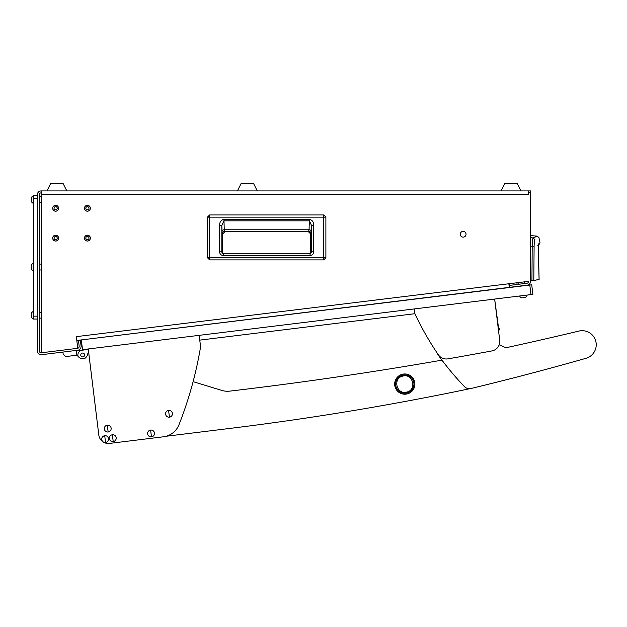 <?xml version="1.0" encoding="UTF-8"?>
<svg xmlns="http://www.w3.org/2000/svg" width="627" height="627" viewBox="0 0 627 627"><rect width="100%" height="100%" fill="white"/><g stroke="black" fill="none" stroke-linecap="round" stroke-linejoin="round"><path stroke-width="0.94" d="M87.419 239.71A1.591 1.591 0 0 0 89.01 238.119A1.591 1.591 0 0 0 87.419 236.528A1.591 1.591 0 0 0 85.828 238.119A1.591 1.591 0 0 0 87.419 239.71M87.419 235.18A2.939 2.939 0 0 0 84.48 238.119A2.939 2.939 0 0 0 87.419 241.058A2.939 2.939 0 0 0 90.359 238.119A2.939 2.939 0 0 0 87.419 235.18M55.631 239.71A1.591 1.591 0 0 0 57.214 238.119A1.591 1.591 0 0 0 55.631 236.528A1.591 1.591 0 0 0 54.04 238.119A1.591 1.591 0 0 0 55.631 239.71M55.631 235.18A2.939 2.939 0 0 0 52.692 238.119A2.939 2.939 0 0 0 55.631 241.058A2.939 2.939 0 0 0 58.57 238.119A2.939 2.939 0 0 0 55.631 235.18M55.631 209.841A1.591 1.591 0 0 0 57.214 208.25A1.591 1.591 0 0 0 55.631 206.659A1.591 1.591 0 0 0 54.04 208.25A1.591 1.591 0 0 0 55.631 209.841M55.631 205.311A2.939 2.939 0 0 0 52.692 208.25A2.939 2.939 0 0 0 55.631 211.189A2.939 2.939 0 0 0 58.57 208.25A2.939 2.939 0 0 0 55.631 205.311M87.419 209.841A1.591 1.591 0 0 0 89.01 208.25A1.591 1.591 0 0 0 87.419 206.659A1.591 1.591 0 0 0 85.828 208.25A1.591 1.591 0 0 0 87.419 209.841M87.419 205.311A2.939 2.939 0 0 0 84.48 208.25A2.939 2.939 0 0 0 87.419 211.189A2.939 2.939 0 0 0 90.359 208.25A2.939 2.939 0 0 0 87.419 205.311M41.178 318.132L39.25 318.132M41.178 312.254L39.25 312.254M41.178 269.955L39.25 269.955M41.178 264.085L39.25 264.085M41.178 202.521L39.25 202.521M41.178 196.643L39.25 196.643M524.587 281.601L524.823 283.514L524.587 281.601M518.748 282.322L518.984 284.227M463.149 237.155A2.892 2.892 0 0 0 466.041 234.263A2.892 2.892 0 0 0 463.149 231.371A2.892 2.892 0 0 0 460.257 234.263A2.892 2.892 0 0 0 463.149 237.155M55.631 241.011A2.892 2.892 0 0 0 58.515 238.119A2.892 2.892 0 0 0 55.631 235.227A2.892 2.892 0 0 0 52.739 238.119A2.892 2.892 0 0 0 55.631 241.011M87.419 241.011A2.892 2.892 0 0 0 90.312 238.119A2.892 2.892 0 0 0 87.419 235.227A2.892 2.892 0 0 0 84.527 238.119A2.892 2.892 0 0 0 87.419 241.011M55.631 211.142A2.892 2.892 0 0 0 58.515 208.25A2.892 2.892 0 0 0 55.631 205.366A2.892 2.892 0 0 0 52.739 208.25A2.892 2.892 0 0 0 55.631 211.142M87.419 211.142A2.892 2.892 0 0 0 90.312 208.25A2.892 2.892 0 0 0 87.419 205.366A2.892 2.892 0 0 0 84.527 208.25A2.892 2.892 0 0 0 87.419 211.142M528.663 194.762L41.178 194.762L41.178 350.626A1.928 1.928 0 0 0 43.341 352.539L77.764 348.306L76.329 336.644L528.663 281.335A1.928 1.928 0 0 1 526.97 283.247L509.155 285.434L509.39 287.346L527.205 285.16A3.856 3.856 0 0 0 530.583 281.335L530.583 192.842L528.663 192.842L528.663 194.762L41.178 194.762L41.178 190.914A3.856 3.856 0 0 0 37.322 194.762L37.322 350.861A3.856 3.856 0 0 0 41.648 354.686L77.732 350.25A3.856 3.856 0 0 0 81.087 345.963L80.381 340.226L78.469 340.453L79.174 346.198A1.928 1.928 0 0 1 77.764 348.291M77.497 348.338L41.413 352.774A1.928 1.928 0 0 1 39.25 350.861L39.25 194.762A1.928 1.928 0 0 1 41.178 192.842M528.663 192.842L528.663 190.914L530.583 190.914L530.583 192.842M528.663 190.914L41.178 190.914M508.826 283.537L509.296 287.362L76.8 340.469M37.322 198.618L33.466 198.618L33.466 195.726L37.322 195.726M33.466 198.618L33.466 316.157L37.322 316.157M37.322 319.041L33.466 319.041L33.466 316.157M323.697 259.899L209.63 259.899L207.435 257.705L207.435 217.146L209.63 214.959L323.697 214.951L325.883 217.146L325.891 257.705L323.697 259.899L209.63 259.899L209.63 257.705L207.435 257.705L207.435 217.146L323.697 217.146L323.697 257.705L209.63 257.705L209.63 214.959L323.697 214.959L323.697 217.146L325.883 217.146L325.883 257.705L323.697 257.705L323.697 259.899L325.891 257.705M222.624 233.996L222.624 253.143L222.624 233.996L224.834 231.778L222.624 233.996L222.217 233.589A2.218 2.21 135 0 1 224.427 231.371L224.834 231.778L308.484 231.778L224.834 231.778M310.702 233.996L310.702 253.136L310.702 233.996L308.484 231.778L310.702 233.996L311.11 233.589L311.494 225.383L311.486 252.015L310.075 253.277L223.228 253.277L223.228 255.495C221.01 255.283 219.803 254.06 219.615 251.842L221.825 251.842L221.825 225.383L223.941 220.837L309.385 220.837L311.494 225.383L313.712 225.383L313.712 251.819L311.494 251.819L310.075 253.277L310.788 253.277M313.712 251.819C313.516 254.053 312.301 255.275 310.075 255.495L310.075 253.277M219.615 251.842L219.615 225.383C219.544 222.107 220.986 220.069 223.941 219.27L309.385 219.27L309.072 229.772L224.247 229.772L224.427 231.371L308.892 231.371A2.218 2.21 -135 0 1 311.11 233.589M223.941 219.27L224.247 229.772A2.218 1.567 -2 0 0 222.036 231.339L222.217 233.589M219.615 225.383L221.825 225.383L222.036 231.339M222.389 253.277L223.228 253.277L221.84 252.038M311.494 251.819L311.274 252.791M222.052 252.94L221.825 251.842M308.484 231.778L309.072 229.772A2.218 1.567 2 0 1 311.29 231.339M501.106 190.914L504.766 183.586L517.291 183.586L520.951 190.914M46.954 190.914L50.615 183.586L63.139 183.586L66.807 190.914M237.421 190.914L241.082 183.586L253.606 183.586L257.266 190.914M516.891 282.55L517.118 284.454M509.383 283.475L509.618 285.379M530.583 237.688L533.185 237.915L537.221 236.16L530.583 235.58M530.583 246.121L532.198 246.262C532.362 241.348 532.691 238.566 533.185 237.915L534.925 239.733C540.27 236.967 540.27 236.967 534.925 239.733C534.455 240.266 534.18 242.516 534.102 246.482L532.198 246.262L531.931 280.355L530.583 280.543L533.804 280.159L534.102 246.482M530.583 281.037L531.994 280.833L530.583 281.037M533.405 280.637L539.118 279.415L531.994 280.833L531.931 280.355M532.997 280.245L532.825 280.724M538.154 279.524L537.982 279.995M538.272 245.079L538.319 244.679M538.342 245.102L538.585 243.848C538.131 244.42 538.052 247.696 538.35 253.692L539.095 279.415L538.687 279.901M537.692 245.768L538.319 245.228M514.344 286.751L509.39 287.346M526.899 285.395L524.047 285.551M31.35 316.729L31.35 314.08M33.106 318.853L33.106 311.533A3.856 3.856 0 0 0 31.35 313.281L31.35 317.097A3.856 3.856 0 0 0 33.106 318.853L33.466 318.853M31.35 315.616L31.35 316.267M31.35 201.486L31.35 197.677L31.35 201.486A3.856 3.856 0 0 0 33.106 203.242L33.466 203.242M31.35 197.677A3.856 3.856 0 0 1 33.106 195.922L33.106 203.242M31.35 200.013L31.35 200.656M31.35 197.701L31.35 198.469M31.35 268.16L31.35 265.911M33.106 270.684L33.106 263.356A3.856 3.856 0 0 0 31.35 265.111L31.35 268.928A3.856 3.856 0 0 0 33.106 270.684L33.466 270.684M529.807 285.042L531.72 284.807L532.895 294.369L530.983 294.604L529.807 285.042L81.314 339.912M530.983 294.604L82.513 349.67L81.338 340.108M87.772 349.02L87.835 349.498L82.098 350.203A4.82 4.82 0 0 0 77.905 355.572L78.022 356.528L77.842 355.094L65.89 356.559L63.209 354.467L62.912 352.076M515.496 296.5L526.97 295.098M511.922 287.048L520.245 286.21M76.361 350.908L87.835 349.498L76.361 350.908M76.298 350.43L76.886 355.211M84.598 354.749A1.928 1.928 0 0 0 82.45 353.072A1.928 1.928 0 0 0 80.773 355.219A1.928 1.928 0 0 0 82.921 356.896A1.928 1.928 0 0 0 84.598 354.749M78.022 356.528L80.703 358.628L85.484 358.041L87.584 355.352L87.404 353.918L88.838 353.746L98.815 435.02A9.632 9.632 0 0 0 109.553 443.414L163.404 436.8A19.265 19.265 0 0 0 178.977 424.745A385.362 385.362 0 0 0 200.585 346.817L199.174 335.343M88.36 353.8L87.404 353.918M87.835 349.498L82.098 350.203M231.919 428.163L166.139 436.259L231.919 428.163A2890.211 2890.211 0 0 0 469.968 388.677A6.74 6.74 0 0 0 470.916 388.521A2890.211 2890.211 0 0 0 586.018 358.291A14.068 14.068 0 0 0 595.909 341.77A14.068 14.068 0 0 0 578.901 331.08A3853.62 3853.62 0 0 1 507.948 347.311A6.74 6.74 0 0 1 503.653 346.833A289.023 289.023 0 0 1 499.217 344.709M193.1 381.647L221.825 390.417A19.265 19.265 0 0 0 229.701 391.13A3853.62 3853.62 0 0 0 441.957 360.149M414.322 308.923L414.909 313.704L199.762 340.124L414.909 313.704A289.023 289.023 0 0 0 438.367 354.796A9.632 9.632 0 0 0 447.968 358.848A3853.62 3853.62 0 0 0 491.905 350.932A9.632 9.632 0 0 0 499.711 340.289L498.575 331.025L499.304 329.614A0.964 0.964 0 0 0 498.583 328.219L494.648 299.063L499.711 340.289M88.25 348.965L98.815 435.02M109.553 443.414L163.404 436.8M437.38 353.346A6.74 6.74 0 0 0 438.32 355.203A289.023 289.023 0 0 0 464.474 386.64A6.74 6.74 0 0 0 470.916 388.521M586.018 358.291A14.068 14.068 0 0 0 595.909 341.77A14.068 14.068 0 0 0 580.038 330.86M104.725 435.702A3.425 3.425 0 0 0 101.746 439.519A3.425 3.425 0 0 0 105.563 442.497A3.425 3.425 0 0 0 108.542 438.681A3.425 3.425 0 0 0 104.725 435.702L105.563 442.497M108.542 438.681A3.425 3.425 0 0 0 104.725 435.702A3.425 3.425 0 0 0 101.746 439.519A3.425 3.425 0 0 0 105.563 442.497A3.425 3.425 0 0 0 108.542 438.681M394.947 386.459A10.118 10.118 0 0 0 407.15 393.921A10.118 10.118 0 0 0 414.612 381.71A10.118 10.118 0 0 0 402.401 374.248A10.118 10.118 0 0 0 394.947 386.459A10.118 10.118 0 0 0 407.15 393.921A10.118 10.118 0 0 0 414.612 381.71A10.118 10.118 0 0 0 402.401 374.248A10.118 10.118 0 0 0 394.947 386.459M395.88 386.232A9.154 9.154 0 0 0 406.931 392.98A9.154 9.154 0 0 0 413.679 381.937A9.154 9.154 0 0 0 402.628 375.189A9.154 9.154 0 0 0 395.88 386.232M406.711 392.071C396.53 395.057 392.408 378.105 402.847 376.098C413.028 373.112 417.143 390.065 406.711 392.071M168.592 410.387A3.425 3.425 0 0 0 165.614 414.204A3.425 3.425 0 0 0 169.423 417.182A3.425 3.425 0 0 0 172.409 413.365A3.425 3.425 0 0 0 168.592 410.387L169.423 417.182M172.409 413.365A3.425 3.425 0 0 0 168.592 410.387A3.425 3.425 0 0 0 165.606 414.204A3.425 3.425 0 0 0 169.423 417.182A3.425 3.425 0 0 0 172.409 413.365M150.621 430.067A3.425 3.425 0 0 0 147.643 433.884A3.425 3.425 0 0 0 151.46 436.862A3.425 3.425 0 0 0 154.438 433.045A3.425 3.425 0 0 0 150.621 430.067L151.46 436.862M154.446 433.045A3.425 3.425 0 0 0 150.621 430.059A3.425 3.425 0 0 0 147.643 433.884A3.425 3.425 0 0 0 151.46 436.862A3.425 3.425 0 0 0 154.446 433.045M107.319 425.192A3.425 3.425 0 0 0 104.341 429.009A3.425 3.425 0 0 0 108.15 431.987A3.425 3.425 0 0 0 111.136 428.17A3.425 3.425 0 0 0 107.319 425.192L108.15 431.987M111.136 428.17A3.425 3.425 0 0 0 107.319 425.192A3.425 3.425 0 0 0 104.333 429.009A3.425 3.425 0 0 0 108.15 431.987A3.425 3.425 0 0 0 111.136 428.17M112.374 434.762A3.425 3.425 0 0 0 109.396 438.579A3.425 3.425 0 0 0 113.213 441.557A3.425 3.425 0 0 0 116.191 437.74A3.425 3.425 0 0 0 112.374 434.762L113.213 441.557M116.191 437.74A3.425 3.425 0 0 0 112.374 434.762A3.425 3.425 0 0 0 109.396 438.579A3.425 3.425 0 0 0 113.213 441.557A3.425 3.425 0 0 0 116.191 437.74M524.658 297.512L521.695 297.88A3.856 3.856 0 0 1 519.744 296.352L519.697 295.991M519.744 296.352A3.856 3.856 0 0 0 521.695 297.88L525.12 297.457M525.489 297.41A3.856 3.856 0 0 0 527.009 295.458M522.064 297.833L522.487 297.778M310.075 255.495L223.228 255.495M309.385 219.27C312.332 220.069 313.774 222.107 313.712 225.383M538.585 243.848C540.537 242.516 540.537 242.516 538.585 243.848M207.435 257.705L209.63 259.899M325.891 217.146L323.697 214.951M209.63 214.951L207.435 217.146M223.228 253.277L221.84 252.03M538.577 245.228L540.051 242.845L538.938 237.649L537.221 236.16M538.264 245.188L539.118 279.415L538.703 279.893M538.201 248.911L538.201 249.475M538.248 251.239L538.264 251.701M538.303 252.485L538.35 253.418"/></g></svg>
